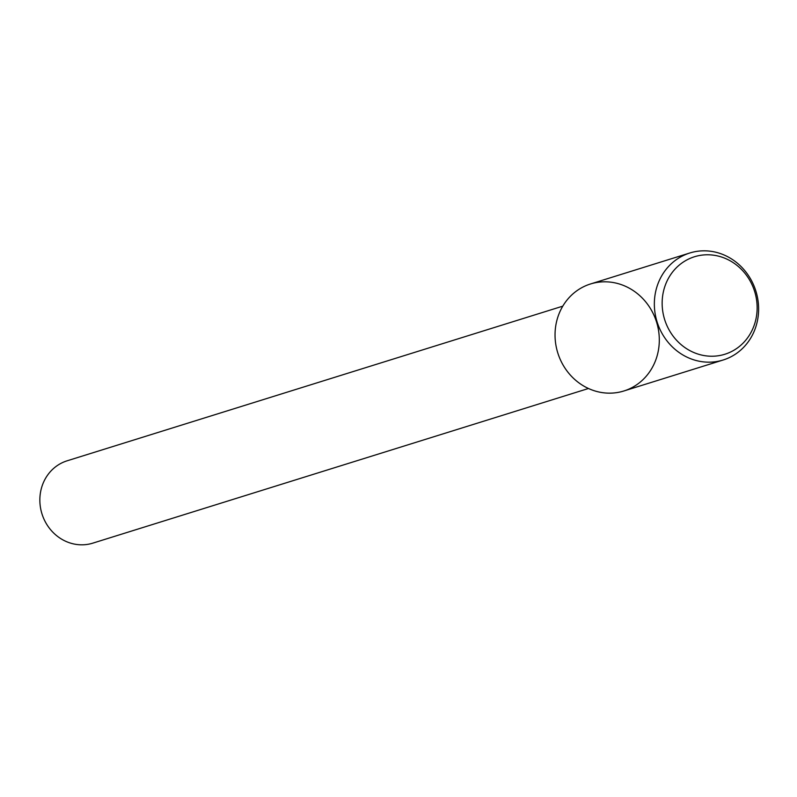 <?xml version="1.0" encoding="UTF-8"?>
<svg xmlns="http://www.w3.org/2000/svg" width="797" height="797" viewBox="0 0 797 797"><rect width="100%" height="100%" fill="white"/><g stroke="black" fill="none" stroke-linecap="round" stroke-linejoin="round"><path stroke-width="1.2" d="M562.782 306.158L67.127 460.805A43.128 39.81 72.7 0 0 39.85 499.709A43.128 39.81 72.7 0 0 92.811 543.146L588.475 388.498M689.794 252.998L590.477 283.981A56.039 51.735 72.7 0 0 555.041 334.541A56.039 51.735 72.7 0 0 632.908 387.103A56.039 51.735 72.7 0 0 633.575 290.805A56.039 51.735 72.7 0 0 555.041 334.541A56.039 51.735 72.7 0 0 623.862 390.978L723.178 359.995A56.039 51.735 72.7 0 0 755.875 291.084A56.039 51.735 72.7 0 0 689.794 252.998A56.039 51.735 72.7 0 0 654.347 303.557A56.039 51.735 72.7 0 0 723.178 359.995M662.148 302.83A51.068 47.143 72.7 0 0 733.091 350.72A51.068 47.143 72.7 0 0 733.708 262.98A51.068 47.143 72.7 0 0 662.148 302.83"/></g></svg>
